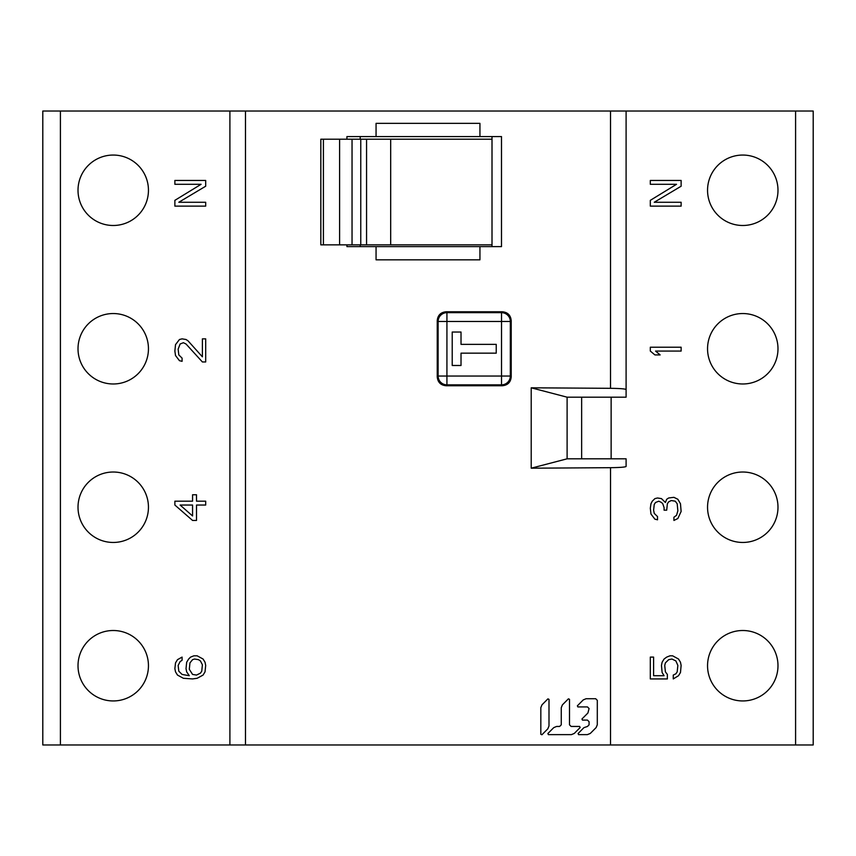 <?xml version="1.0" encoding="UTF-8"?>
<svg xmlns="http://www.w3.org/2000/svg" width="856" height="856" viewBox="0 0 856 856"><rect width="100%" height="100%" fill="white"/><g stroke="black" fill="none" stroke-linecap="round" stroke-linejoin="round"><path stroke-width="1.28" d="M813.2 111.034L42.8 111.034L42.8 744.966L813.2 744.966L813.2 111.034M78.014 190.278A35.214 35.214 0 0 0 113.238 225.492A35.214 35.214 0 0 0 148.452 190.278A35.214 35.214 0 0 0 113.238 155.054A35.214 35.214 0 0 0 78.014 190.278M148.452 348.756A35.214 35.214 0 0 0 113.238 313.542A35.214 35.214 0 0 0 78.014 348.756A35.214 35.214 0 0 0 113.238 383.98A35.214 35.214 0 0 0 148.452 348.756M148.452 507.244A35.214 35.214 0 0 0 113.238 472.02A35.214 35.214 0 0 0 78.014 507.244A35.214 35.214 0 0 0 113.238 542.458A35.214 35.214 0 0 0 148.452 507.244M148.452 665.722A35.214 35.214 0 0 0 113.238 630.508A35.214 35.214 0 0 0 78.014 665.722A35.214 35.214 0 0 0 113.238 700.946A35.214 35.214 0 0 0 148.452 665.722M229.9 744.966L229.9 111.034M531.212 468.189L610.531 467.686C620.14 467.547 625.329 467.141 626.1 466.456L626.1 458.816L567.111 458.816L531.212 468.189L531.212 387.811L610.521 388.314L610.521 111.034M346.937 139.207L346.937 136.564L501.488 136.564L501.488 246.624L479.938 246.624L479.938 259.828L376.062 259.828L376.062 246.624L346.937 246.624L346.937 244.87M376.062 136.564L376.062 123.36L479.938 123.36L479.938 136.564M502.397 385.735C507.758 385.189 510.69 382.258 511.203 376.929L511.203 320.583C510.668 315.233 507.736 312.301 502.397 311.777L446.051 311.777C440.69 312.322 437.758 315.254 437.245 320.583L437.245 376.929C437.78 382.29 440.722 385.221 446.051 385.735L502.397 385.735M590.298 733.442L596.129 727.579L597.295 724.743L597.306 700.336L595.68 698.721L586.103 698.721L583.246 699.908L577.383 705.804L577.843 706.917L587.451 706.917L589.078 708.533L587.912 713.005L581.962 718.987L582.433 720.089L587.462 720.089L589.078 721.704L589.078 724.839L587.462 726.455L583.942 727.643L578.089 733.528L578.56 734.63L587.377 734.63L590.298 733.442M574.28 733.442L580.133 727.547L579.673 726.444L571.123 726.444L569.497 724.829L569.508 699.298L568.405 698.838L562.435 704.841L561.269 707.677L561.269 724.829L559.642 726.444L556.603 726.444L553.757 727.632L547.894 733.517L548.364 734.63L571.423 734.63L574.28 733.442M541.934 734.748L547.819 728.82L548.996 725.984L548.996 699.341L547.894 698.881L541.998 704.809L540.832 707.645L540.821 734.288L541.934 734.748M626.1 397.184L626.1 389.544L626.1 397.184L567.111 397.184L567.111 458.816M531.212 387.811L567.111 397.184M626.1 389.544L626.1 111.034L626.1 389.544C625.308 388.859 620.119 388.453 610.521 388.314M611.13 397.184L611.13 458.816M777.986 190.278A35.214 35.214 0 0 0 742.762 155.054A35.214 35.214 0 0 0 707.548 190.278A35.214 35.214 0 0 0 742.762 225.492A35.214 35.214 0 0 0 777.986 190.278M777.986 348.756A35.214 35.214 0 0 0 742.762 313.542A35.214 35.214 0 0 0 707.548 348.756A35.214 35.214 0 0 0 742.762 383.98A35.214 35.214 0 0 0 777.986 348.756M777.986 507.244A35.214 35.214 0 0 0 742.762 472.02A35.214 35.214 0 0 0 707.548 507.244A35.214 35.214 0 0 0 742.762 542.458A35.214 35.214 0 0 0 777.986 507.244M777.986 665.722A35.214 35.214 0 0 0 742.762 630.508A35.214 35.214 0 0 0 707.548 665.722A35.214 35.214 0 0 0 742.762 700.946A35.214 35.214 0 0 0 777.986 665.722M626.1 466.456L626.1 458.816M360.205 246.624L360.205 244.87M360.205 139.207L360.205 136.564M479.938 246.624L376.062 246.624M492.007 136.564L492.007 246.624M665.401 671.864L667.359 674.432L667.359 678.926L650.314 678.926L650.314 657.098L653.599 657.098L653.599 675.716L664.085 675.716L662.116 672.506L661.463 665.444L662.116 662.234L664.085 659.024L666.706 657.098L669.981 655.814L672.613 655.814L678.508 659.024L680.477 662.234L681.13 665.444L680.477 672.506L678.508 675.716L673.265 678.926L673.265 675.074L675.887 673.79L677.192 671.864L677.856 665.444L675.887 660.95L671.949 659.024L668.675 659.666L665.401 662.876L664.738 665.444L665.401 671.864M673.918 517.238L676.54 515.312L677.856 510.818L677.192 503.756L675.234 501.188L671.297 500.546L668.675 501.83L667.359 503.756L666.706 510.176L664.085 510.176L664.085 507.608L662.769 503.756L661.463 502.472L658.842 501.188L655.557 502.472L654.252 504.398L653.599 510.176L654.252 513.386L657.526 516.596L657.526 519.806L654.904 519.164L650.967 514.028L650.314 508.25L650.967 503.756L652.283 501.188L654.904 498.62L657.526 497.978L661.463 498.62L665.401 502.472L666.706 499.262L668.675 497.978L673.918 497.336L677.856 499.262L680.477 503.756L681.13 511.46L677.856 518.522L673.918 520.448L673.918 517.238M650.314 347.215L681.13 347.215L681.13 351.067L655.557 351.067L660.147 354.919L654.904 354.919L650.314 351.067L650.314 347.215M654.252 202.273L681.13 202.273L681.13 206.125L650.314 206.125L650.314 200.347L676.54 184.297L650.314 184.297L650.314 180.445L681.13 180.445L681.13 186.223L654.252 202.273M192.568 520.448L174.87 505.04L174.87 501.188L192.568 501.188L192.568 494.768L196.506 494.768L196.506 501.188L205.686 501.188L205.686 505.04L196.506 505.04L196.506 520.448L192.568 520.448M180.113 505.04L192.568 515.954L192.568 505.04L180.113 505.04M178.144 349.13L178.808 354.908L182.082 358.118L182.082 361.328L179.46 360.686L175.523 355.55L174.87 351.056L175.523 344.636L179.46 339.5L182.082 338.858L186.019 339.5L187.978 340.784L202.401 356.834L202.401 338.858L205.686 338.858L205.686 361.97L202.401 361.97L186.019 343.994L183.387 342.71L180.113 343.994L178.144 349.13M178.808 202.273L205.686 202.273L205.686 206.125L174.87 206.125L174.87 200.347L201.096 184.297L174.87 184.297L174.87 180.445L205.686 180.445L205.686 186.223L178.808 202.273M188.641 659.024L190.599 657.098L193.884 655.814L197.158 655.814L203.065 659.024L205.033 662.234L205.686 665.444L205.033 671.864L203.065 675.074L197.158 678.284L192.568 678.926L183.387 678.284L177.492 675.074L175.523 671.864L174.87 668.654L175.523 662.876L177.492 659.666L182.082 657.098L182.082 660.308L180.113 661.592L178.144 665.444L178.808 671.222L182.082 674.432L189.294 675.716L186.672 671.864L186.019 668.654L186.672 662.234L188.641 659.024M194.537 659.024L192.568 659.666L189.946 662.876L189.294 669.296L192.568 674.432L196.506 675.074L200.443 673.148L201.749 671.222L202.401 664.802L200.443 660.95L198.474 659.666L194.537 659.024M461.02 365.491L452.214 365.491L452.214 332.032L461.02 332.032L461.02 344.358L496.234 344.358L496.234 353.164L461.02 353.164L461.02 365.491M501.52 384.858L446.928 384.858L501.52 384.858A8.806 8.806 0 0 0 510.326 376.052L510.326 321.46L501.52 321.46L501.52 376.052L510.326 376.052A8.806 8.806 -37 0 1 501.52 384.858L501.52 376.052L446.928 376.052L446.928 321.46L501.52 321.46L501.52 312.665A8.806 8.806 -90 0 1 510.326 321.46A8.806 8.806 0 0 0 501.52 312.665L446.928 312.665L446.928 321.46L438.122 321.46L438.122 376.052L446.928 376.052L446.928 384.858A8.806 8.806 -63.4 0 1 438.122 376.052M483.041 385.735L483.041 384.858M465.407 384.858L465.407 385.735M483.041 312.665L483.041 311.777M465.407 311.777L465.407 312.665M492.007 139.207L320.829 139.207L320.829 244.87L492.007 244.87M366.561 139.207L366.561 244.87M390.678 244.87L390.678 139.207M60.412 111.034L60.412 744.966M245.479 744.966L245.479 111.034M610.521 744.966L610.531 467.686M795.588 744.966L795.588 111.034M438.122 321.46A8.806 8.806 97.3 0 1 446.928 312.665A8.806 8.806 0 0 0 438.122 321.46M352.041 139.207L352.041 244.87M339.597 244.87L339.597 139.207M323.408 139.207L323.408 244.87M360.761 244.87L360.761 139.207M581.641 458.816L581.641 397.184"/></g></svg>

